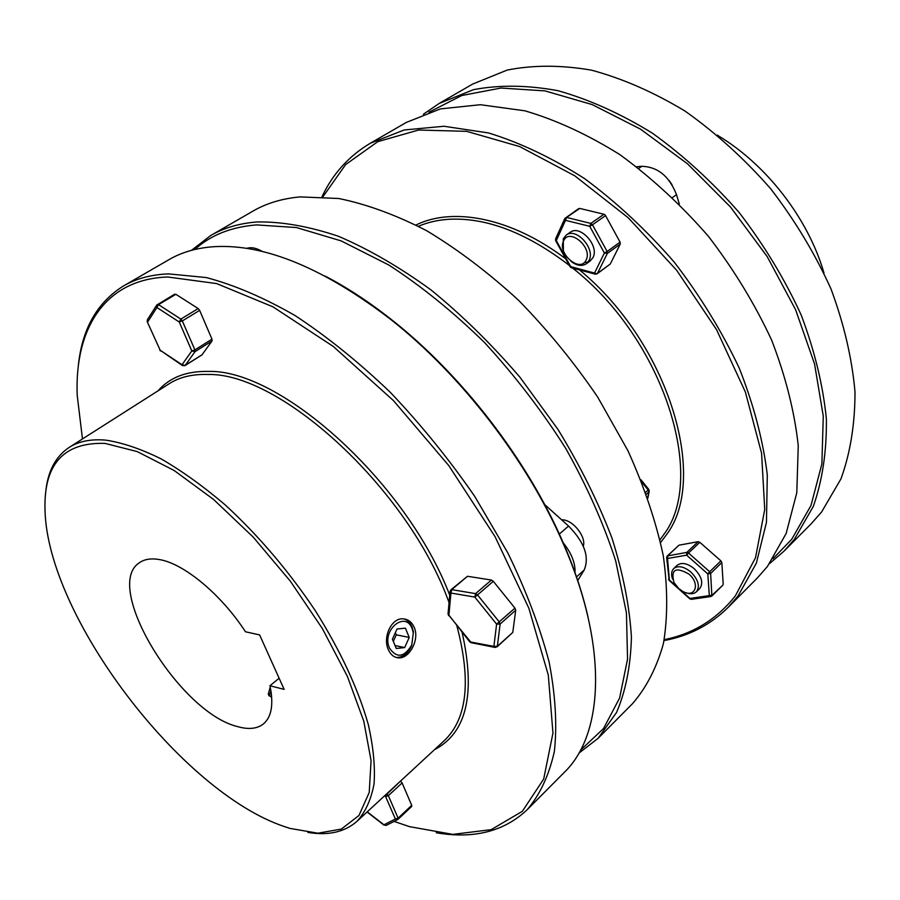 <?xml version="1.0" encoding="UTF-8"?>
<svg xmlns="http://www.w3.org/2000/svg" width="900" height="900" viewBox="0 0 900 900"><rect width="100%" height="100%" fill="white"/><g stroke="black" fill="none" stroke-linecap="round" stroke-linejoin="round"><path stroke-width="1.35" d="M586.114 260.021C580.376 273.386 557.033 253.564 563.558 240.975C569.025 227.261 592.965 247.388 586.114 260.021M571.005 261.338C576.754 265.714 581.85 266.524 586.294 263.779L589.039 260.449C595.688 248.715 576.124 227.025 566.224 235.091L563.276 238.691L563.366 250.425M566.224 235.091L570.195 232.335C580.106 224.257 599.625 245.891 592.965 257.625L590.209 260.955L586.294 263.779M588.049 262.08L584.201 262.564M685.699 592.605C690.255 594.371 693.81 594.113 696.375 591.829C700.2 586.339 698.355 579.724 690.829 571.972C683.887 566.438 678.195 565.301 673.729 568.564C671.366 571.028 670.984 574.549 672.592 579.127M696.375 591.829L699.75 588.544C703.586 583.043 701.741 576.428 694.226 568.699C687.308 563.186 681.604 562.061 677.137 565.335L673.729 568.564M678.746 588.51L673.988 582.536C670.624 569.34 675.607 566.539 688.95 574.11C700.886 584.145 694.879 598.95 682.312 591.097L678.746 588.51M680.231 589.725L689.996 598.444L712.125 595.204L722.857 585.113M439.144 103.455L472.635 84.082L507.195 70.076C533.126 64.924 561.217 64.957 591.491 70.166C622.53 78.525 653.726 92.171 685.091 111.116C715.871 132.919 744.401 158.805 770.692 188.764C795.038 220.477 815.141 253.901 831.038 289.035C844.099 324.338 852.086 358.661 855 391.995C855 424.024 850.331 452.959 841.005 478.8L821.61 511.976L811.327 523.631L784.069 551.081L794.25 539.505L813.33 506.385C822.398 480.488 826.751 451.384 826.38 419.062C823.061 385.38 814.635 350.618 801.09 314.786C784.71 279.067 764.1 245.036 739.26 212.659C712.474 182.047 683.482 155.531 652.309 133.121C620.595 113.603 589.117 99.45 557.899 90.675C527.501 85.073 499.365 84.746 473.501 89.663L439.144 103.455L423.405 114.233M428.94 112.219L461.812 95.501L500.929 88.043L544.995 90.889L592.268 104.614L640.564 129.172L687.465 163.789L730.44 206.955L767.126 256.489L795.611 309.746L814.534 363.881L823.275 416.093L821.88 463.939L811.001 505.463L791.752 539.246L772.988 558.72M769.624 563.558L784.069 551.081M660.038 539.764L663.773 534.566C706.972 478.249 664.301 340.054 572.648 268.099M569.419 265.489C526.567 232.695 486.36 217.294 448.796 219.285C437.726 220.016 427.624 222.345 418.478 226.271M416.002 224.989C453.127 206.651 511.661 217.856 565.74 258.851M579.555 269.944C669.262 343.789 709.031 479.093 666.383 534.836L660.645 542.475M664.234 639.653C693.09 633.893 716.805 619.29 735.367 595.856L755.528 557.685L764.741 509.456L761.58 453.24L745.38 392.051L716.558 329.67L676.654 270.248L628.279 217.822L574.751 175.804L519.716 146.588L466.684 131.344L418.613 130.028L377.775 141.66L345.634 164.576L322.954 196.74M322.02 196.684C332.752 173.824 348.863 156.015 370.327 143.246L404.168 129.983L444.015 126.259L488.599 132.964C520.155 142.672 552.139 157.882 584.561 178.605C616.523 202.286 646.414 230.119 674.212 262.102C700.099 295.83 721.755 331.132 739.192 368.021C753.761 404.944 763.121 440.584 767.306 474.941L766.462 522.371L756.337 563.186L737.989 596.104L728.044 607.489C710.224 624.994 688.894 636.019 664.054 640.575M728.044 607.489L757.35 577.98L767.419 566.494L786.161 533.452L796.793 492.75L798.255 445.669C794.531 411.66 785.666 376.47 771.637 340.11C754.762 303.84 733.646 269.201 708.311 236.183C681.041 204.919 651.623 177.784 620.066 154.766C588.004 134.685 556.29 120.026 524.903 110.812L480.409 104.715L440.449 108.889L406.327 122.422L370.327 143.246M596.048 273.96L597.127 273.814L595.35 274.174L594.562 273.004L604.384 253.013L589.725 226.316L590.839 223.414L603.945 214.245L604.856 214.718L605.565 215.595L592.47 224.786L607.129 251.482L620.066 242.123L605.565 215.595M448.031 614.014L469.721 641.835L493.897 646.38L496.609 624.139L514.946 608.13L515.722 610.189L500.119 624.049L497.363 646.301L512.775 632.43L515.722 610.189M174.555 294.334L175.871 294.3L158.524 304.65L157.421 304.47L156.724 305.1L156.915 307.519L158.524 304.65L180.866 319.095L198.169 308.554L175.871 294.3M403.853 618.896C407.554 620.033 410.31 622.755 412.121 627.041L413.426 631.867L411.683 645.615C408.105 653.467 403.054 657.405 396.54 657.45L395.978 657.394M414.259 627.457C419.816 639.81 409.162 659.104 398.351 657.844C393.919 657.428 390.555 654.66 388.282 649.519C382.489 637.144 391.567 617.512 403.29 618.851C408.274 619.29 411.93 622.159 414.259 627.457M284.22 826.515L289.98 828.405L317.902 833.209L341.392 829.058L358.954 815.49L369.225 792.472L371.07 760.635L363.803 721.238L347.366 676.35L322.402 628.627L290.34 581.175L253.249 537.165L213.638 499.5L174.139 470.486L137.227 451.586L104.985 443.385C63.461 442.125 43.481 464.501 45.034 510.514C47.655 616.399 180.765 791.798 284.22 826.515M45.709 492.176C47.666 471.488 55.462 456.581 69.109 447.446C78.728 441.281 90.979 438.851 105.84 440.145C122.513 442.676 140.895 448.909 161.021 458.831C181.845 470.869 203.22 486.202 225.135 504.855C258.48 535.534 288.517 570.791 315.259 610.616C340.425 650.711 358.088 688.624 368.246 724.342C373.331 746.752 375.266 766.609 374.051 783.934C371.115 799.538 365.468 811.969 357.109 821.205C344.79 832.072 328.387 835.819 307.89 832.421M357.109 821.205L444.229 740.678C467.145 719.021 471.364 680.749 456.874 625.871M449.066 602.64C408.735 489.757 280.631 372.375 207.787 374.49C192.465 373.995 179.595 377.077 169.178 383.738L69.109 447.446M158.006 390.848C169.695 377.404 186.559 370.924 208.586 371.419C280.62 369.349 406.766 482.614 449.741 595.215M462.105 632.374C475.841 693.967 466.639 733.072 434.498 749.678M394.054 821.408L409.567 826.661L452.812 834.379L491.197 829.643L522.315 811.35L543.69 779.029L552.96 733.072L548.303 675.124L528.851 608.197L495.034 536.614L448.796 465.604L393.469 400.613L333.326 346.489L272.981 306.844L216.641 283.579L167.715 276.998C104.501 279.124 74.565 329.119 77.209 395.325L82.474 438.93M78.109 367.976C81.439 330.131 96.559 302.794 123.469 285.975C136.069 278.629 151.099 274.601 168.536 273.881L206.269 277.56C234.079 284.873 263.689 297.54 295.11 315.574C327.071 336.6 358.785 362.171 390.251 392.265C420.907 424.496 449.055 459.191 474.694 496.339L507.836 552.915C526.219 590.861 539.989 627.255 549.135 662.119C555.491 695.396 557.246 725.175 554.366 751.433C549.034 775.305 539.944 794.756 527.096 809.809C503.978 831.533 473.692 839.183 436.252 832.759M325.384 276.199C347.501 287.741 369.866 302.468 392.456 320.389C461.925 375.199 527.108 459.787 562.399 540.923C573.964 567.349 582.502 592.717 588.015 617.051M527.096 809.809L564.322 772.335C603.979 734.288 608.524 645.773 562.635 542.261C527.04 460.44 461.272 375.086 391.23 319.815C324.214 268.436 265.511 244.035 215.134 246.623C197.471 247.691 182.16 251.989 169.189 259.537L123.469 285.975M271.71 697.68L268.279 694.114L270.236 687.094M237.465 726.57C179.37 712.643 102.082 585.99 139.466 562.702C144.461 559.17 151.076 558.124 159.322 559.553C183.769 563.434 221.197 594.349 245.475 631.778L259.627 634.916L284.141 689.377L269.944 685.744C273.746 704.16 271.631 716.85 263.599 723.791C257.265 728.842 248.558 729.765 237.465 726.57M583.29 546.199C586.418 537.255 573.57 520.549 563.017 519.84L561.577 519.761M210.679 235.541L252.844 211.174C266.4 203.287 282.173 198.529 300.173 196.898L338.681 198.495C366.671 204.176 396.09 214.965 426.938 230.861C458.1 249.638 488.678 272.824 518.692 300.42C547.74 330.131 574.099 362.396 597.769 397.204L627.885 450.619C644.22 486.72 655.999 521.663 663.232 555.446C667.766 587.903 667.834 617.276 663.424 643.567C656.674 667.699 646.335 687.769 632.408 703.778L598.095 738.326L616.534 712.496C625.646 691.301 630.607 666.281 631.429 637.447C629.629 606.701 623.149 573.604 611.989 538.144C598.151 501.907 580.129 465.637 557.899 429.322L520.02 377.325C491.963 344.588 462.308 315.473 431.077 289.98C399.6 267.097 368.707 249.199 338.423 236.273C309.071 226.384 282.049 221.602 257.344 221.94C239.513 223.29 223.954 227.824 210.679 235.541L191.453 250.346M194.794 249.491C210.656 235.114 231.255 226.924 256.59 224.91L296.471 227.554L341.123 240.885L388.845 265.016C421.549 286.267 453.532 312.188 484.774 342.799C514.868 375.559 541.811 410.704 565.627 448.223C587.036 486.27 603.709 523.778 615.656 560.734L626.434 612.832L627.548 659.149L619.594 698.062L603.518 728.561L580.556 750.139M269.201 695.981L270.9 690.649L271.53 695.441M412.155 628.717C405.428 610.121 381.353 630.191 389.43 648.011C396.697 658.508 404.134 657.495 411.772 645.008L413.291 632.959L412.155 628.717M405.428 628.166L397.024 628.988L392.411 639.18L396.27 648.484L404.674 647.572L409.23 637.447L405.428 628.166M393.322 641.363L396.281 634.826L395.37 632.644M396.281 634.826L409.23 637.447M395.055 645.559L404.674 647.572M649.271 491.175L648.855 491.963L648.202 489.994L645.716 492.199M648.765 489.386L648.202 489.994L641.869 482.197M578.88 753.154L598.095 738.326M246.634 248.4C251.145 246.893 256.433 247.95 262.507 251.572M544.702 504.574L568.575 526.061C584.438 542.261 589.646 556.92 584.179 570.015L577.62 580.736M562.59 542.002C571.466 552.881 575.606 563.288 574.999 573.221M512.775 632.43L497.093 646.841L497.363 646.301L493.897 646.38L495.157 647.449L496.238 647.01M450.641 590.411L450.09 591.3L450.923 593.044L451.71 589.635L450.934 589.804L467.494 576.281L451.71 589.635L475.594 593.629L491.4 580.039L467.494 576.281M491.4 580.039L493.312 581.31L477.506 594.923L499.32 621.979L500.119 624.049L496.609 624.139L474.806 597.082L477.506 594.923L475.594 593.629L474.806 597.082L450.923 593.044L448.886 615.386L471.319 642.735L494.82 647.381M514.946 608.13L493.312 581.31M198.169 308.554L199.631 310.354L182.329 320.929L180.866 319.095L179.235 321.986L156.915 307.519L147.667 321.964L147.487 319.579L156.589 305.314M211.972 339.165L212.051 340.942L195.007 351.675L194.906 349.886L211.972 339.165L199.631 310.354M184.624 365.692L202.039 354.769L212.051 340.942M400.826 781.312L402.109 782.921L388.35 795.668L387.056 794.036L400.522 781.076M367.245 811.834L383.951 824.805L395.37 819L398.126 819.259L398.115 818.145L411.716 805.331L402.109 782.921M411.716 805.331L411.716 806.434L398.205 819.169M279.124 678.24L269.944 685.744M182.34 365.49L160.189 350.246L182.025 364.736L191.824 350.944L179.235 321.986L182.329 320.929L194.906 349.886L191.824 350.944L195.007 351.675L185.164 365.445L182.025 364.736L182.565 365.636L185.006 365.603L201.87 354.926M386.752 793.811L385.594 796.523L384.615 795.78M397.564 819.641L386.269 825.356L383.951 824.805L386.089 825.446M450.056 591.637L448.065 613.643L448.571 615.555M450.09 591.3L450.934 589.804M610.29 264.015L620.246 244.069L607.32 253.44L597.454 273.409L610.29 264.015L597.127 273.814L570.69 266.614L571.5 267.784L595.204 274.14M603.945 214.245L579.746 208.417L566.595 217.451L590.839 223.414L592.47 224.786L589.725 226.316L565.493 220.331L566.595 217.451L564.851 218.453L565.493 220.331L556.279 240.615L570.69 266.614L570.094 266.726L571.331 267.739M620.066 242.123L620.246 244.069M604.384 253.013L607.129 251.482L607.32 253.44L604.384 253.013M578.351 209.036L579.746 208.417M555.592 238.894L555.705 240.75L556.279 240.615L555.66 238.748L564.795 218.576M710.831 596.531L711.877 595.98L710.831 596.531L709.312 595.643L707.816 573.896L686.644 555.165L686.835 552.386L698.141 541.688L699.829 542.306L688.523 553.028L686.835 552.386L667.283 555.975L679.016 545.175L667.721 555.761L667.53 558.506L669.375 580.028L677.363 587.171M698.141 541.688L679.016 545.175M667.17 556.11L666.664 557.505L667.53 558.506L686.644 555.165L688.523 553.028L709.695 571.748L720.9 560.858L699.829 542.306M720.9 560.858L721.834 562.545L710.651 573.446L711.877 595.98L722.947 585.034M723.206 584.246L721.834 562.545M671.985 184.635L669.116 180.495M636.716 166.736L641.824 166.297C657.765 166.838 669.319 176.287 676.496 194.648L679.331 204.086M718.211 135.731C766.744 164.824 808.234 218.678 823.995 273.015M666.675 557.674L669.195 580.433L689.783 598.815L691.504 599.31L710.674 596.554M707.816 573.896L710.651 573.446L709.695 571.748L707.816 573.896M646.414 494.123L648.855 491.963L647.696 497.678M568.575 526.061L559.316 534.071M584.179 570.015L576.36 577.058M147.33 319.826L147.24 321.772L160.189 350.246L147.285 321.863M395.37 819L385.594 796.523L388.35 795.668L398.115 818.145L395.37 819M638.831 168.356L641.824 166.297M672.581 197.46L676.496 194.648M156.724 305.1L174.757 294.131M398.351 657.844L396.54 657.45M392.456 320.389L391.23 319.815M562.399 540.923L562.635 542.261M269.01 695.734L268.279 694.114M413.291 632.959L413.426 631.867M411.772 645.008L411.683 645.615M640.822 479.61L648.788 489.409L649.226 491.389L647.865 498.15M159.806 350.134L160.504 350.989M397.71 819.562L411.716 806.434M384.019 825.154L367.088 811.98M469.744 641.857L470.959 642.656M564.851 218.453L578.745 208.564M570.094 266.726L555.716 240.784M718.751 136.114L717.446 135.09M689.805 598.837L691.335 599.332M668.531 579.195L669.173 580.41"/></g></svg>
